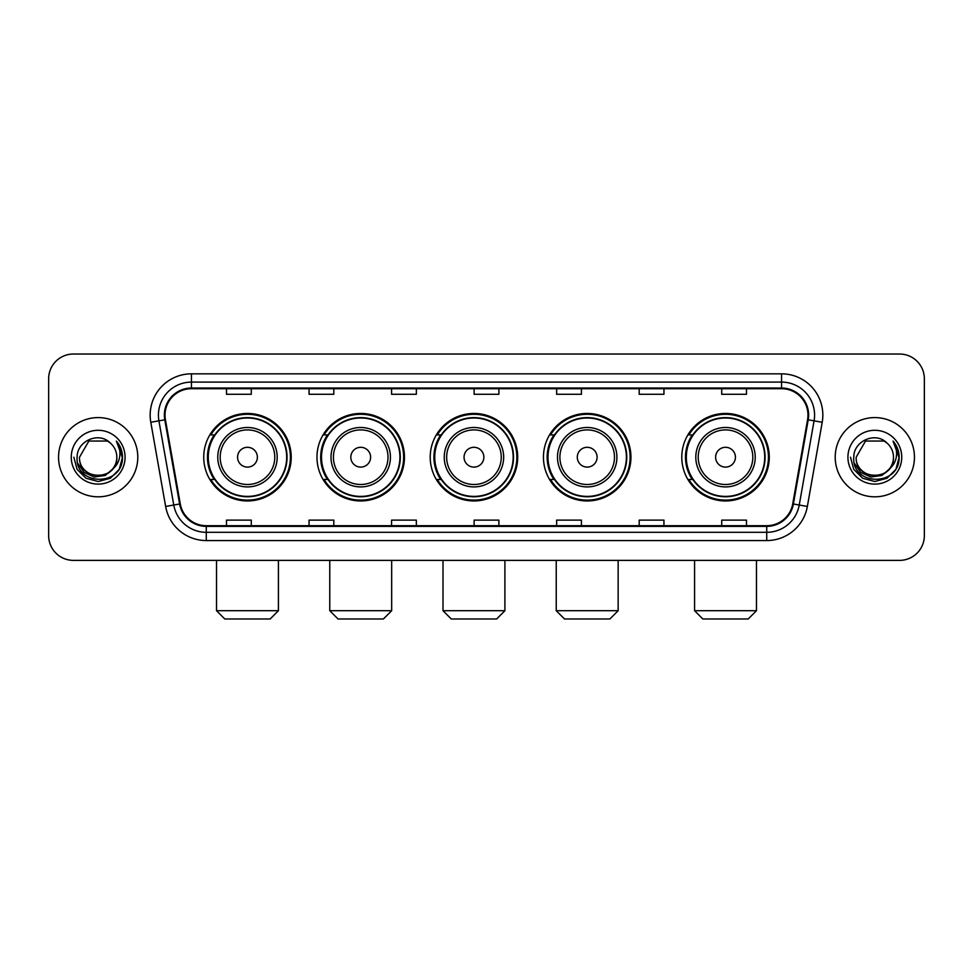 <?xml version="1.0" encoding="UTF-8"?>
<svg xmlns="http://www.w3.org/2000/svg" width="973" height="973" viewBox="0 0 973 973"><rect width="100%" height="100%" fill="white"/><g stroke="black" fill="none" stroke-linecap="round" stroke-linejoin="round"><path stroke-width="1.46" d="M681.781 457.201A43.749 43.749 0 0 0 725.517 500.949A43.749 43.749 0 0 0 769.266 457.201A43.749 43.749 0 0 0 725.517 413.452A43.749 43.749 0 0 0 681.781 457.201M543.445 457.201A43.749 43.749 0 0 0 587.193 500.949A43.749 43.749 0 0 0 630.942 457.201A43.749 43.749 0 0 0 587.193 413.452A43.749 43.749 0 0 0 543.445 457.201M430.212 457.201A43.749 43.749 0 0 0 473.96 500.949A43.749 43.749 0 0 0 517.697 457.201A43.749 43.749 0 0 0 473.96 413.452A43.749 43.749 0 0 0 430.212 457.201M316.967 457.201A43.749 43.749 0 0 0 360.715 500.949A43.749 43.749 0 0 0 404.464 457.201A43.749 43.749 0 0 0 360.715 413.452A43.749 43.749 0 0 0 316.967 457.201M203.734 457.201A43.749 43.749 0 0 0 247.483 500.949A43.749 43.749 0 0 0 291.219 457.201A43.749 43.749 0 0 0 247.483 413.452A43.749 43.749 0 0 0 203.734 457.201M214.23 479.482A40.027 40.027 0 0 1 214.23 434.919M327.463 479.482A40.027 40.027 0 0 1 327.463 434.919M440.696 479.482A40.027 40.027 0 0 1 440.696 434.919M553.941 479.482A40.027 40.027 0 0 1 553.941 434.919M692.265 479.482A40.027 40.027 0 0 1 692.265 434.919M48.65 378.789L48.65 535.612A24.763 24.763 0 0 0 73.413 560.375L899.587 560.375A24.763 24.763 0 0 0 924.35 535.612L924.35 378.789A24.763 24.763 0 0 0 899.587 354.026L73.413 354.026A24.763 24.763 0 0 0 48.65 378.789L48.65 535.612M58.55 457.201A39.613 39.613 0 0 0 98.176 496.814A39.613 39.613 0 0 0 137.789 457.201A39.613 39.613 0 0 0 98.176 417.587A39.613 39.613 0 0 0 58.55 457.201A39.613 39.613 0 0 0 98.176 496.814A39.613 39.613 0 0 0 137.789 457.201A39.613 39.613 0 0 0 98.176 417.587A39.613 39.613 0 0 0 58.55 457.201M835.211 457.201A39.613 39.613 0 0 0 874.824 496.814A39.613 39.613 0 0 0 914.45 457.201A39.613 39.613 0 0 0 874.824 417.587A39.613 39.613 0 0 0 835.211 457.201A39.613 39.613 0 0 0 874.824 496.814A39.613 39.613 0 0 0 914.45 457.201A39.613 39.613 0 0 0 874.824 417.587A39.613 39.613 0 0 0 835.211 457.201M165.021 415.106A26.417 26.417 0 0 1 191.438 388.701L781.562 388.701A26.417 26.417 0 0 1 807.578 419.691L792.727 503.88A26.417 26.417 0 0 1 766.724 525.7L206.276 525.7A26.417 26.417 0 0 1 180.273 503.88L165.422 419.691A26.417 26.417 0 0 1 165.021 415.106M164.364 415.106A27.074 27.074 0 0 0 164.778 419.813L179.616 503.99A27.074 27.074 0 0 0 206.276 526.369L766.724 526.369A27.074 27.074 0 0 0 793.384 503.99L808.222 419.813A27.074 27.074 0 0 0 781.562 388.032L191.438 388.032A27.074 27.074 0 0 0 164.364 415.106M150.791 422.27A41.267 41.267 0 0 1 191.438 373.839L781.562 373.839A41.267 41.267 0 0 1 822.209 422.27L807.359 506.459A41.267 41.267 0 0 1 766.724 540.562L206.276 540.562A41.267 41.267 0 0 1 165.641 506.459L150.791 422.27L158.927 420.835A33.009 33.009 0 0 1 191.438 382.097L781.562 382.097A33.009 33.009 0 0 1 814.073 420.835L799.234 505.023A33.009 33.009 0 0 1 766.724 532.304L206.276 532.304A33.009 33.009 0 0 1 173.766 505.023L158.927 420.835A33.009 33.009 0 0 1 158.417 415.106M899.587 354.026L73.413 354.026M73.413 560.375L899.587 560.375M924.35 535.612L924.35 378.789M793.384 503.99L799.234 505.023L814.073 420.835L822.209 422.27M474.119 388.701L474.119 394.284L498.881 394.284L498.881 388.701M391.584 388.701L391.584 394.284L416.347 394.284L416.347 388.701M309.049 388.701L309.049 394.284L333.812 394.284L333.812 388.701M226.514 388.701L226.514 394.284L251.277 394.284L251.277 388.701M556.653 388.701L556.653 394.284L581.416 394.284L581.416 388.701M639.188 388.701L639.188 394.284L663.951 394.284L663.951 388.701M721.723 388.701L721.723 394.284L746.486 394.284L746.486 388.701M498.881 525.7L498.881 520.117L474.119 520.117L474.119 525.7M416.347 525.7L416.347 520.117L391.584 520.117L391.584 525.7M333.812 525.7L333.812 520.117L309.049 520.117L309.049 525.7M251.277 525.7L251.277 520.117L226.514 520.117L226.514 525.7M581.416 525.7L581.416 520.117L556.653 520.117L556.653 525.7M663.951 525.7L663.951 520.117L639.188 520.117L639.188 525.7M746.486 525.7L746.486 520.117L721.723 520.117L721.723 525.7M112.467 469.181C102.566 482.572 78.545 474.009 79.518 457.201C78.375 481.258 117.964 481.258 116.821 457.201C117.964 481.258 78.375 481.258 79.518 457.201L88.847 441.049L107.492 441.049L110.387 443.104C98.942 431.112 76.903 440.988 77.11 457.201C75.018 486.001 121.698 486.743 122.452 458.599L122.501 457.201C122.428 451.083 120.397 445.707 116.395 441.085C119.436 446.072 120.506 451.448 119.606 457.201C118.73 462.09 116.359 466.091 112.467 469.181A18.657 18.657 0 0 0 116.821 457.201C117.964 481.258 78.375 481.258 79.518 457.201L88.847 441.049M116.821 457.201A18.657 18.657 0 0 0 110.387 443.104M113.659 468.183L105.23 475.469L94.199 477.013L84.043 472.416L77.694 463.245M71.26 457.201A26.903 26.903 0 0 0 98.176 484.104A26.903 26.903 0 0 0 125.079 457.201A26.903 26.903 0 0 0 98.176 430.297A26.903 26.903 0 0 0 71.26 457.201M116.395 441.085L122.489 457.906L121.357 449.83L122.489 457.906L121.357 449.83L122.489 457.906L116.578 441.292L122.489 457.906L116.578 441.292L122.501 457.201L119.241 469.363L110.338 478.266L98.176 481.526L86.013 478.266L77.098 469.363L73.851 457.201M116.578 441.292L122.489 457.918M270.178 618.974L224.775 618.974L216.529 610.716L278.424 610.716L270.178 618.974M257.383 457.201A9.9 9.9 0 0 0 247.483 447.3A9.9 9.9 0 0 0 237.57 457.201A9.9 9.9 0 0 0 247.483 467.101A9.9 9.9 0 0 0 257.383 457.201M277.196 457.201A29.713 29.713 0 0 0 247.483 427.488A29.713 29.713 0 0 0 217.77 457.201A29.713 29.713 0 0 0 247.483 486.914A29.713 29.713 0 0 0 277.196 457.201A29.713 29.713 0 0 1 247.483 486.914A29.713 29.713 0 0 1 217.77 457.201M286.682 457.201A39.2 39.2 0 0 0 247.483 418.001A39.2 39.2 0 0 0 208.271 457.201A39.2 39.2 0 0 0 247.483 496.4A39.2 39.2 0 0 0 286.682 457.201M290.392 457.201A42.921 42.921 0 0 1 210.8 479.482L214.778 479.482A39.577 39.577 0 0 0 273.656 486.877A39.577 39.577 0 0 0 273.656 427.524A39.577 39.577 0 0 0 214.778 434.919L210.8 434.919A42.921 42.921 0 0 1 290.392 457.201M383.411 618.974L338.02 618.974L329.762 610.716L391.669 610.716L383.411 618.974M370.616 457.201A9.9 9.9 0 0 0 360.715 447.3A9.9 9.9 0 0 0 350.815 457.201A9.9 9.9 0 0 0 360.715 467.101A9.9 9.9 0 0 0 370.616 457.201M390.428 457.201A29.713 29.713 0 0 0 360.715 427.488A29.713 29.713 0 0 0 331.002 457.201A29.713 29.713 0 0 0 360.715 486.914A29.713 29.713 0 0 0 390.428 457.201A29.713 29.713 0 0 1 360.715 486.914A29.713 29.713 0 0 1 331.002 457.201M399.915 457.201A39.2 39.2 0 0 0 360.715 418.001A39.2 39.2 0 0 0 321.516 457.201A39.2 39.2 0 0 0 360.715 496.4A39.2 39.2 0 0 0 399.915 457.201M403.637 457.201A42.921 42.921 0 0 1 324.033 479.482L328.01 479.482A39.577 39.577 0 0 0 386.901 486.877A39.577 39.577 0 0 0 386.901 427.524A39.577 39.577 0 0 0 328.01 434.919L324.033 434.919A42.921 42.921 0 0 1 403.637 457.201M496.656 618.974L451.253 618.974L443.007 610.716L504.902 610.716L496.656 618.974M483.861 457.201A9.9 9.9 0 0 0 473.96 447.3A9.9 9.9 0 0 0 464.048 457.201A9.9 9.9 0 0 0 473.96 467.101A9.9 9.9 0 0 0 483.861 457.201M503.661 457.201A29.713 29.713 0 0 0 473.96 427.488A29.713 29.713 0 0 0 444.247 457.201A29.713 29.713 0 0 0 473.96 486.914A29.713 29.713 0 0 0 503.661 457.201A29.713 29.713 0 0 1 473.96 486.914A29.713 29.713 0 0 1 444.247 457.201M513.16 457.201A39.2 39.2 0 0 0 473.96 418.001A39.2 39.2 0 0 0 434.749 457.201A39.2 39.2 0 0 0 473.96 496.4A39.2 39.2 0 0 0 513.16 457.201M516.87 457.201A42.921 42.921 0 0 1 437.278 479.482L441.256 479.482A39.577 39.577 0 0 0 500.134 486.877A39.577 39.577 0 0 0 500.134 427.524A39.577 39.577 0 0 0 441.256 434.919L437.278 434.919A42.921 42.921 0 0 1 516.87 457.201M609.889 618.974L564.498 618.974L556.24 610.716L618.147 610.716L609.889 618.974M597.094 457.201A9.9 9.9 0 0 0 587.193 447.3A9.9 9.9 0 0 0 577.293 457.201A9.9 9.9 0 0 0 587.193 467.101A9.9 9.9 0 0 0 597.094 457.201M616.906 457.201A29.713 29.713 0 0 0 587.193 427.488A29.713 29.713 0 0 0 557.48 457.201A29.713 29.713 0 0 0 587.193 486.914A29.713 29.713 0 0 0 616.906 457.201A29.713 29.713 0 0 1 587.193 486.914A29.713 29.713 0 0 1 557.48 457.201M626.393 457.201A39.2 39.2 0 0 0 587.193 418.001A39.2 39.2 0 0 0 547.994 457.201A39.2 39.2 0 0 0 587.193 496.4A39.2 39.2 0 0 0 626.393 457.201M630.115 457.201A42.921 42.921 0 0 1 550.511 479.482L554.488 479.482A39.577 39.577 0 0 0 613.379 486.877A39.577 39.577 0 0 0 613.379 427.524A39.577 39.577 0 0 0 554.488 434.919L550.511 434.919A42.921 42.921 0 0 1 630.115 457.201M748.225 618.974L702.822 618.974L694.576 610.716L756.471 610.716L748.225 618.974M735.43 457.201A9.9 9.9 0 0 0 725.517 447.3A9.9 9.9 0 0 0 715.617 457.201A9.9 9.9 0 0 0 725.517 467.101A9.9 9.9 0 0 0 735.43 457.201M755.23 457.201A29.713 29.713 0 0 0 725.517 427.488A29.713 29.713 0 0 0 695.804 457.201A29.713 29.713 0 0 0 725.517 486.914A29.713 29.713 0 0 0 755.23 457.201A29.713 29.713 0 0 1 725.517 486.914A29.713 29.713 0 0 1 695.804 457.201M764.729 457.201A39.2 39.2 0 0 0 725.517 418.001A39.2 39.2 0 0 0 686.318 457.201A39.2 39.2 0 0 0 725.517 496.4A39.2 39.2 0 0 0 764.729 457.201M768.439 457.201A42.921 42.921 0 0 1 688.848 479.482L692.825 479.482A39.577 39.577 0 0 0 751.703 486.877A39.577 39.577 0 0 0 751.703 427.524A39.577 39.577 0 0 0 692.825 434.919L688.848 434.919A42.921 42.921 0 0 1 768.439 457.201M893.482 457.201C894.625 481.258 855.036 481.258 856.179 457.201L865.508 441.049L884.153 441.049L887.048 443.104C875.603 431.112 853.564 440.988 853.771 457.201C851.667 486.001 898.359 486.743 899.113 458.599L899.149 457.201C899.088 451.083 897.045 445.707 893.044 441.085C896.097 446.072 897.167 451.448 896.267 457.201C895.391 462.09 893.007 466.091 889.127 469.181A18.657 18.657 0 0 0 893.482 457.201C894.625 481.258 855.036 481.258 856.179 457.201C855.036 481.258 894.625 481.258 893.482 457.201A18.657 18.657 0 0 0 887.048 443.104M889.127 469.181C879.215 482.572 855.206 474.009 856.179 457.201M890.307 468.183L881.891 475.469L870.847 477.013L860.691 472.416L854.355 463.245M847.921 457.201A26.903 26.903 0 0 0 874.824 484.104A26.903 26.903 0 0 0 901.74 457.201A26.903 26.903 0 0 0 874.824 430.297A26.903 26.903 0 0 0 847.921 457.201M893.044 441.085L899.149 457.906L898.006 449.83L899.149 457.906L898.006 449.83L899.149 457.906L893.226 441.292L899.149 457.906L893.226 441.292L899.149 457.201L895.902 469.363L886.987 478.266L874.824 481.526L862.662 478.266L853.759 469.363L850.499 457.201M893.226 441.292L899.149 457.918M781.562 373.839L781.562 388.032M158.927 420.835L164.778 419.813M206.276 540.562L206.276 526.369M766.724 526.369L766.724 540.562M165.641 506.459L179.616 503.99M808.222 419.813L814.073 420.835M191.438 373.839L191.438 388.032M799.234 505.023L807.359 506.459M274.775 457.201A27.293 27.293 0 0 0 247.483 429.908A27.293 27.293 0 0 0 220.178 457.201A27.293 27.293 0 0 0 247.483 484.493A27.293 27.293 0 0 0 274.775 457.201M388.008 457.201A27.293 27.293 0 0 0 360.715 429.908A27.293 27.293 0 0 0 333.423 457.201A27.293 27.293 0 0 0 360.715 484.493A27.293 27.293 0 0 0 388.008 457.201M501.253 457.201A27.293 27.293 0 0 0 473.96 429.908A27.293 27.293 0 0 0 446.656 457.201A27.293 27.293 0 0 0 473.96 484.493A27.293 27.293 0 0 0 501.253 457.201M614.486 457.201A27.293 27.293 0 0 0 587.193 429.908A27.293 27.293 0 0 0 559.901 457.201A27.293 27.293 0 0 0 587.193 484.493A27.293 27.293 0 0 0 614.486 457.201M752.822 457.201A27.293 27.293 0 0 0 725.517 429.908A27.293 27.293 0 0 0 698.225 457.201A27.293 27.293 0 0 0 725.517 484.493A27.293 27.293 0 0 0 752.822 457.201M278.424 560.375L278.424 610.716M216.529 560.375L216.529 610.716M391.669 560.375L391.669 610.716M329.762 560.375L329.762 610.716M504.902 560.375L504.902 610.716M443.007 560.375L443.007 610.716M618.147 560.375L618.147 610.716M556.24 560.375L556.24 610.716M756.471 560.375L756.471 610.716M694.576 560.375L694.576 610.716"/></g></svg>
